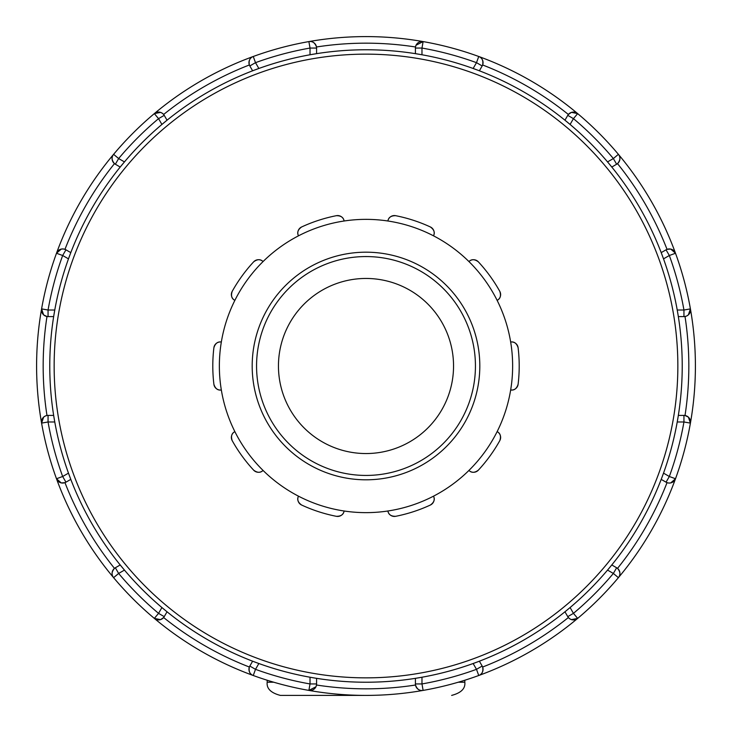 <?xml version="1.0" encoding="UTF-8"?>
<svg xmlns="http://www.w3.org/2000/svg" width="732" height="732" viewBox="0 0 732 732"><rect width="100%" height="100%" fill="white"/><g stroke="black" fill="none" stroke-linecap="round" stroke-linejoin="round"><path stroke-width="1.1" d="M263.062 470.438C260.482 472.982 257.353 472.899 253.675 470.191A6.57 6.57 0 0 0 263.062 470.438A146.638 146.638 0 0 1 221.339 389.991C217.752 390.531 215.272 388.628 213.89 384.273A6.57 6.57 0 0 0 221.339 389.991A146.638 146.638 0 0 1 234.862 300.376C231.651 298.711 230.763 295.71 232.2 291.373A6.57 6.57 0 0 0 234.862 300.376A146.638 146.638 0 0 1 298.482 235.832C296.863 232.593 297.906 229.638 301.611 226.975A6.57 6.57 0 0 0 298.482 235.832A146.638 146.638 0 0 1 387.887 221C388.482 217.431 391.062 215.656 395.628 215.684A6.57 6.57 0 0 0 387.887 221A146.638 146.638 0 0 1 468.938 261.562C471.518 259.018 474.647 259.101 478.325 261.809A6.57 6.57 0 0 0 468.938 261.562A146.638 146.638 0 0 1 510.662 342.009C514.248 341.469 516.728 343.372 518.11 347.727A6.57 6.57 0 0 0 510.662 342.009A146.638 146.638 0 0 1 497.138 431.624C500.349 433.289 501.237 436.29 499.8 440.627A6.57 6.57 0 0 0 497.138 431.624A146.638 146.638 0 0 1 433.518 496.168C435.137 499.407 434.094 502.362 430.389 505.025A6.57 6.57 0 0 0 433.518 496.168A146.638 146.638 0 0 1 344.113 511C343.518 514.569 340.938 516.344 336.372 516.316A153.208 153.208 0 0 1 301.611 505.025A6.57 6.57 0 0 1 298.482 496.168A146.638 146.638 0 0 1 263.062 470.438M301.611 505.025C297.906 502.362 296.863 499.407 298.482 496.168A146.638 146.638 0 0 0 344.113 511A6.57 6.57 0 0 1 336.372 516.316M232.2 440.627A6.57 6.57 0 0 1 234.862 431.624C231.651 433.289 230.763 436.29 232.2 440.627A153.208 153.208 0 0 0 253.675 470.191M213.89 347.727A6.57 6.57 0 0 1 221.339 342.009C217.752 341.469 215.272 343.372 213.89 347.727A153.208 153.208 0 0 0 213.89 384.273M253.675 261.809A6.57 6.57 0 0 1 263.062 261.562C260.482 259.018 257.353 259.101 253.675 261.809A153.208 153.208 0 0 0 232.2 291.373M336.372 215.684A6.57 6.57 0 0 1 344.113 221C343.518 217.431 340.938 215.656 336.372 215.684A153.208 153.208 0 0 0 301.611 226.975M430.389 226.975A6.57 6.57 0 0 1 433.518 235.832C435.137 232.593 434.094 229.638 430.389 226.975A153.208 153.208 0 0 0 395.628 215.684M499.8 291.373A6.57 6.57 0 0 1 497.138 300.376C500.349 298.711 501.237 295.71 499.8 291.373A153.208 153.208 0 0 0 478.325 261.809M518.11 384.273A6.57 6.57 0 0 1 510.662 389.991C514.248 390.531 516.728 388.628 518.11 384.273A153.208 153.208 0 0 0 518.11 347.727M395.628 516.316C391.062 516.344 388.482 514.569 387.887 511A6.57 6.57 0 0 0 395.628 516.316A153.208 153.208 0 0 0 430.389 505.025M478.325 470.191A6.57 6.57 0 0 1 468.938 470.438C471.518 472.982 474.647 472.899 478.325 470.191A153.208 153.208 0 0 0 499.8 440.627M316.05 686.552L316.498 685.015A6.57 6.57 0 0 0 316.59 683.944A6.57 6.57 0 0 1 308.886 690.413A329.4 329.4 0 0 0 366 695.4L280.356 695.4L366 695.4A329.4 329.4 0 0 0 423.114 690.413L421.98 683.944L421.98 677.228L415.41 678.344L415.41 683.944L421.98 683.944A322.83 322.83 0 0 0 476.495 669.332L482.178 666.056A6.57 6.57 0 0 1 478.746 675.508A329.4 329.4 0 0 0 577.667 618.394L573.449 613.361L570.091 607.542L564.958 611.787L567.767 616.646L573.449 613.361A322.83 322.83 0 0 0 613.361 573.449L616.646 567.767A6.57 6.57 0 0 1 618.394 577.667A329.4 329.4 0 0 0 675.508 478.746L669.332 476.495L663.521 473.137A316.224 316.224 0 0 0 677.228 421.98L678.344 415.41L683.944 415.41A6.57 6.57 0 0 1 690.413 423.114L688.4 417.149M273.768 682.224L267.18 682.224L267.18 680.229M366 479.808A113.808 113.808 0 0 0 464.564 309.096A113.808 113.808 0 0 0 267.436 309.096A113.808 113.808 0 0 0 366 479.808M366 475.434A109.434 109.434 0 0 1 271.224 311.283A109.434 109.434 0 0 1 460.776 311.283A109.434 109.434 0 0 1 366 475.434M688.364 314.888L690.413 308.886L683.944 310.02A322.83 322.83 0 0 0 669.332 255.505L666.056 249.822L661.197 252.622L663.521 258.863L669.332 255.505L675.508 253.254A329.4 329.4 0 0 0 618.394 154.333L613.361 158.551L607.542 161.909L611.787 167.042L616.646 164.233L613.361 158.551A322.83 322.83 0 0 0 573.449 118.639L567.767 115.354L564.958 120.213L570.091 124.458L573.449 118.639L577.667 113.606A329.4 329.4 0 0 0 478.746 56.492A6.57 6.57 0 0 1 482.178 65.944L476.495 62.668L473.137 68.479L477.575 70.116M478.911 70.62L479.378 70.803L482.178 65.944A6.57 6.57 0 0 0 482.644 64.974C483.413 60.491 482.113 57.663 478.746 56.492A329.4 329.4 0 0 0 308.886 41.587L310.02 48.056L310.02 54.772L316.59 53.656L316.59 48.056L310.02 48.056A322.83 322.83 0 0 0 255.505 62.668L249.822 65.944A6.57 6.57 0 0 1 253.254 56.492C249.887 57.663 248.587 60.491 249.356 64.974A322.83 322.83 0 0 0 163.629 114.476L162.504 113.396M43.636 417.112L41.587 423.114L48.056 421.98A322.83 322.83 0 0 0 62.668 476.495L65.944 482.178L70.803 479.378L68.479 473.137L62.668 476.495L56.492 478.746A329.4 329.4 0 0 0 113.606 577.667L118.639 573.449L124.458 570.091L120.213 564.958L115.354 567.767L118.639 573.449A322.83 322.83 0 0 0 158.551 613.361L164.233 616.646L167.042 611.787L161.909 607.542L158.551 613.361L154.333 618.394L160.5 619.629M677.228 421.98L683.944 421.98L690.413 423.114A329.4 329.4 0 0 0 675.508 253.254A6.57 6.57 0 0 0 666.056 249.822A6.57 6.57 0 0 1 675.508 253.254A329.4 329.4 0 0 0 618.394 154.333A6.57 6.57 0 0 1 616.646 164.233A6.57 6.57 0 0 0 617.524 163.629C620.434 160.125 620.727 157.023 618.394 154.333A329.4 329.4 0 0 0 577.667 113.606A6.57 6.57 0 0 0 567.767 115.354A6.57 6.57 0 0 1 577.667 113.606L571.5 112.371M571.335 112.426L568.371 114.476A322.83 322.83 0 0 0 482.644 64.974M670.732 482.91L675.508 478.746A329.4 329.4 0 0 0 478.746 56.492L476.495 62.668A322.83 322.83 0 0 0 421.98 48.056L423.114 41.587L416.05 45.219M675.508 253.254L670.777 249.1M670.613 249.063L667.026 249.356A322.83 322.83 0 0 0 617.524 163.629M690.413 308.886A6.57 6.57 0 0 1 683.944 316.59L683.944 310.02L677.228 310.02L678.344 316.59L683.944 316.59A6.57 6.57 0 0 0 685.015 316.498L686.506 316.068M688.272 417.039L685.015 415.502A322.83 322.83 0 0 0 685.015 316.498M686.744 315.968L688.226 314.998M661.38 478.911L661.197 479.378L666.056 482.178L669.332 476.495A322.83 322.83 0 0 0 683.944 421.98L683.944 415.41M661.884 477.575L663.521 473.137M571.445 619.611L577.667 618.394A329.4 329.4 0 0 0 618.394 577.667C620.727 574.977 620.434 571.875 617.524 568.371A6.57 6.57 0 0 0 616.646 567.767L611.787 564.958L607.542 570.091L613.361 573.449L618.394 577.667A329.4 329.4 0 0 0 675.508 478.746A6.57 6.57 0 0 1 666.056 482.178A6.57 6.57 0 0 0 675.508 478.746A329.4 329.4 0 0 0 690.413 423.114M617.524 568.371A322.83 322.83 0 0 0 667.026 482.644L668.536 483.01M668.783 483.038L670.558 482.946M316.498 685.015A322.83 322.83 0 0 0 415.502 685.015C417.075 689.288 419.61 691.081 423.114 690.413A329.4 329.4 0 0 0 478.746 675.508A6.57 6.57 0 0 0 482.178 666.056L479.378 661.197L473.137 663.521L476.495 669.332L478.746 675.508C482.113 674.337 483.413 671.509 482.644 667.026A322.83 322.83 0 0 0 568.371 617.524L569.496 618.604M569.697 618.75L571.28 619.556M253.089 661.38L252.622 661.197L249.822 666.056A6.57 6.57 0 0 0 249.356 667.026C248.587 671.509 249.887 674.337 253.254 675.508L255.505 669.332A322.83 322.83 0 0 0 310.02 683.944L316.59 683.944L316.59 678.344L310.02 677.228L310.02 683.944L308.886 690.413A329.4 329.4 0 0 0 577.667 618.394A6.57 6.57 0 0 1 567.767 616.646A6.57 6.57 0 0 0 577.667 618.394A329.4 329.4 0 0 0 675.508 478.746M48.056 316.59L53.656 316.59L54.772 310.02L48.056 310.02L48.056 316.59A6.57 6.57 0 0 1 41.587 308.886A329.4 329.4 0 0 0 56.492 478.746A6.57 6.57 0 0 0 65.944 482.178A6.57 6.57 0 0 1 56.492 478.746A329.4 329.4 0 0 0 113.606 577.667A6.57 6.57 0 0 1 115.354 567.767A6.57 6.57 0 0 0 114.476 568.371C111.566 571.875 111.273 574.977 113.606 577.667A329.4 329.4 0 0 0 154.333 618.394A6.57 6.57 0 0 0 164.233 616.646A6.57 6.57 0 0 1 154.333 618.394A329.4 329.4 0 0 0 308.886 690.413L315.95 686.781M423.114 690.413A6.57 6.57 0 0 1 415.41 683.944A6.57 6.57 0 0 0 423.114 690.413M61.268 249.09L56.492 253.254L62.668 255.505A322.83 322.83 0 0 0 48.056 310.02L41.587 308.886A329.4 329.4 0 0 0 253.254 675.508A6.57 6.57 0 0 1 249.822 666.056L255.505 669.332L258.863 663.521L254.425 661.884M160.665 619.574L163.629 617.524A322.83 322.83 0 0 0 249.356 667.026M56.492 478.746L61.223 482.9M61.387 482.937L64.974 482.644A322.83 322.83 0 0 0 114.476 568.371M41.587 423.114A6.57 6.57 0 0 1 48.056 415.41L48.056 421.98L54.772 421.98L53.656 415.41L48.056 415.41A6.57 6.57 0 0 0 46.985 415.502L45.494 415.932M160.555 112.389L154.333 113.606A6.57 6.57 0 0 1 164.233 115.354L167.042 120.213L161.909 124.458A316.224 316.224 0 0 0 124.458 161.909L118.639 158.551L113.606 154.333C111.273 157.023 111.566 160.125 114.476 163.629A6.57 6.57 0 0 0 115.354 164.233A6.57 6.57 0 0 1 113.606 154.333A329.4 329.4 0 0 0 41.587 308.886L43.6 314.852M43.728 314.961L46.985 316.498A322.83 322.83 0 0 0 46.985 415.502M45.256 416.032L43.774 417.002M70.62 253.089L70.803 252.622L65.944 249.822L62.668 255.505L68.479 258.863L70.116 254.425M114.476 163.629A322.83 322.83 0 0 0 64.974 249.356L63.464 248.99M63.217 248.962L61.442 249.054M254.425 70.116L258.863 68.479L255.505 62.668L253.254 56.492A329.4 329.4 0 0 0 56.492 253.254A6.57 6.57 0 0 1 65.944 249.822A6.57 6.57 0 0 0 56.492 253.254A329.4 329.4 0 0 0 41.587 308.886M415.95 45.448L415.502 46.985A322.83 322.83 0 0 0 316.498 46.985C314.925 42.712 312.39 40.919 308.886 41.587A329.4 329.4 0 0 0 154.333 113.606L158.551 118.639A322.83 322.83 0 0 0 118.639 158.551L115.354 164.233L120.213 167.042L124.458 161.909M112.097 158.02A6.57 6.57 0 0 1 113.606 154.333A329.4 329.4 0 0 1 154.333 113.606A6.57 6.57 0 0 1 164.233 115.354L158.551 118.639L161.909 124.458M162.303 113.25L160.72 112.444M415.502 46.985A6.57 6.57 0 0 0 415.41 48.056A6.57 6.57 0 0 1 423.114 41.587A329.4 329.4 0 0 0 253.254 56.492A6.57 6.57 0 0 0 249.822 65.944L252.622 70.803L253.089 70.62M661.197 479.378A316.224 316.224 0 0 1 611.787 564.958M415.41 678.344A316.224 316.224 0 0 1 316.59 678.344M252.622 661.197A316.224 316.224 0 0 1 167.042 611.787M308.886 41.587A6.57 6.57 0 0 1 316.59 48.056A6.57 6.57 0 0 0 308.886 41.587A329.4 329.4 0 0 1 423.114 41.587A6.57 6.57 0 0 0 415.41 48.056L415.41 53.656L421.98 54.772L421.98 48.056L415.41 48.056M366 682.224A316.224 316.224 0 0 0 639.86 207.888A316.224 316.224 0 0 0 92.141 207.888A316.224 316.224 0 0 0 366 682.224M366 453.547A87.547 87.547 0 0 0 441.817 322.226A87.547 87.547 0 0 0 290.183 322.226A87.547 87.547 0 0 0 366 453.547M451.644 695.4C461.151 692.911 465.543 688.519 464.82 682.224L458.232 682.224M249.822 666.056A6.57 6.57 0 0 0 253.254 675.508A329.4 329.4 0 0 0 308.886 690.413A6.57 6.57 0 0 0 316.59 683.944M478.746 675.508A329.4 329.4 0 0 0 577.667 618.394M366 677.85A311.85 311.85 0 0 1 95.929 210.075A311.85 311.85 0 0 1 636.071 210.075A311.85 311.85 0 0 1 366 677.85M267.18 682.224C266.457 688.519 270.849 692.911 280.356 695.4M464.82 682.224L464.82 680.229M482.178 65.944A6.57 6.57 0 0 0 478.746 56.492M619.903 158.02A6.57 6.57 0 0 0 618.394 154.333M618.394 577.667A6.57 6.57 0 0 0 619.903 573.98M112.097 573.98A6.57 6.57 0 0 0 113.606 577.667"/></g></svg>
